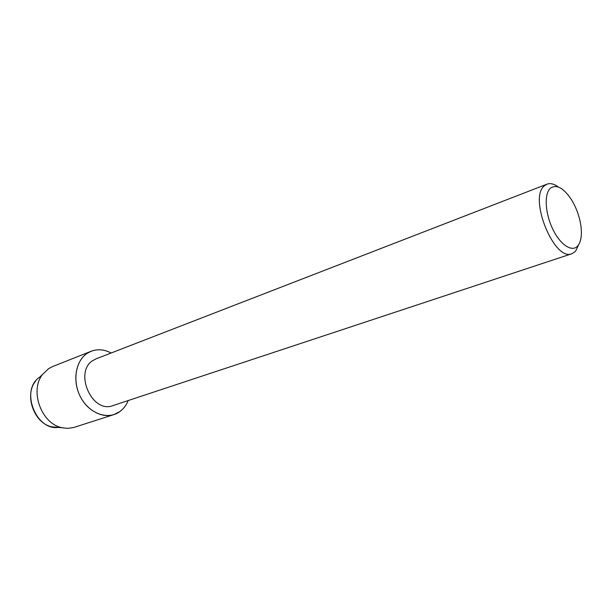 <?xml version="1.0" encoding="UTF-8"?>
<svg xmlns="http://www.w3.org/2000/svg" width="612" height="612" viewBox="0 0 612 612"><rect width="100%" height="100%" fill="white"/><g stroke="black" fill="none" stroke-linecap="round" stroke-linejoin="round"><path stroke-width="0.92" d="M59.93 427.107C36.644 432.692 19.4 390.104 39.742 377.099L48.669 368.608L52.502 366.619L91.134 351.257C97.668 348.817 104.338 349.398 111.162 353.002C102.686 348.626 94.722 348.71 87.279 353.269L91.134 351.257M578.875 244.356L575.502 251.325L571.952 253.705L112.952 405.588C92.114 414.056 73.486 371.889 93.093 360.414L96.16 358.808L546.998 184.158C550.333 182.95 554.097 183.891 558.282 186.974M120.059 411.425C108.661 420.169 90.232 414.301 81.235 398.305C72.063 382.431 75.138 361.042 87.279 353.269C76.248 360.407 72.446 378.866 79.223 394.273C85.887 409.742 101.584 418.7 113.87 414.615L120.059 411.425C123.639 408.717 126.363 405.083 128.229 400.531C126.363 405.083 123.639 408.717 120.059 411.425M571.952 253.705C554.334 262.02 528.21 197.798 544.443 185.765L546.998 184.158M577.659 246.016C571.952 252.549 560.133 244.716 552.636 228.85C545.055 213.068 544.083 193.836 550.341 188.274C556.43 184.005 563.43 187.739 571.333 199.474C576.412 207.782 579.641 216.763 580.995 226.402C582.066 235.521 580.956 242.061 577.659 246.016M113.87 414.615L73.471 427.574L67.481 428.369L62.172 427.742C41.295 424.017 29.147 390.15 42.886 374.008M57.78 427.352L52.035 426.847C34.165 423.657 23.876 394.962 35.634 381.138M52.035 426.847L62.172 427.742"/></g></svg>
